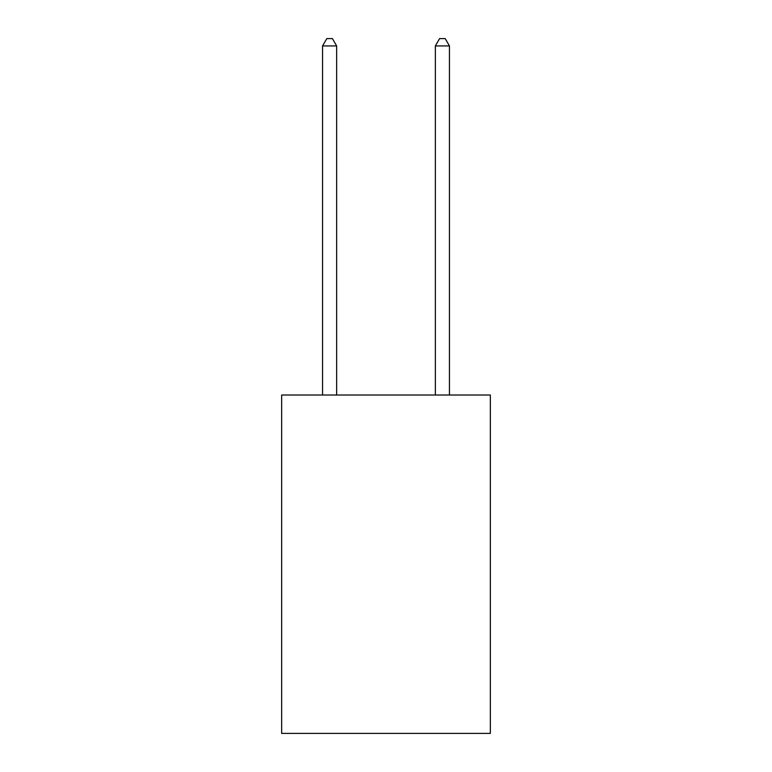 <?xml version="1.0" encoding="UTF-8"?>
<svg xmlns="http://www.w3.org/2000/svg" width="772" height="772" viewBox="0 0 772 772"><rect width="100%" height="100%" fill="white"/><g stroke="black" fill="none" stroke-linecap="round" stroke-linejoin="round"><path stroke-width="1.16" d="M490.336 395.023L490.336 733.4L281.664 733.4L281.664 395.023L490.336 395.023M336.65 395.023L336.65 45.934L322.551 45.934L322.551 395.023M322.551 45.934L326.788 38.6L332.423 38.6L336.65 45.934M449.449 395.023L449.449 45.934L435.35 45.934L435.35 395.023M435.35 45.934L439.577 38.6L445.212 38.6L449.449 45.934"/></g></svg>
